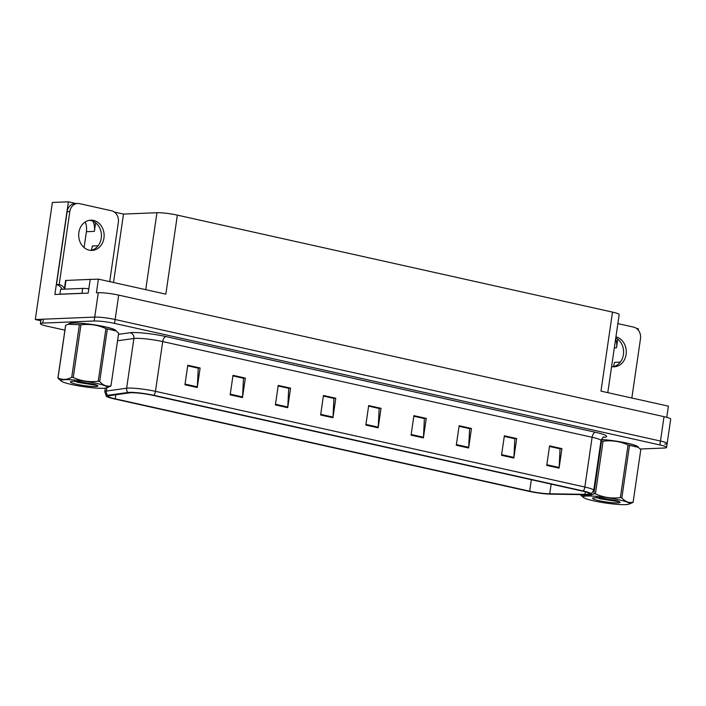 <?xml version="1.0" encoding="UTF-8"?>
<svg xmlns="http://www.w3.org/2000/svg" width="706" height="706" viewBox="0 0 706 706"><rect width="100%" height="100%" fill="white"/><g stroke="black" fill="none" stroke-linecap="round" stroke-linejoin="round"><path stroke-width="1.06" d="M613.302 366.679A15.885 13.343 87.7 0 0 614.485 362.381L620.274 362.143M98.125 245.767L92.336 246.006A15.885 13.343 -92.3 0 1 91.153 250.312M85.223 221.966A15.885 13.343 -92.3 0 1 86.406 231.709L84.093 247.559M93.016 221.234A15.885 13.343 -92.3 0 1 94.366 231.383L95.61 222.805M91.224 279.417L90.218 279.382L88.179 293.114L54.883 294.481L68.403 201.81L76.124 203.531M114.346 212.047L123.497 214.086L156.953 212.718A14.897 1.765 8.3 0 1 177.356 215.136L612.508 312.114L600.982 391.133L668.405 406.162L666.782 417.334M90.174 279.461L98.399 279.126L165.831 294.146L177.356 215.136M664.743 444.127A14.897 1.765 -171.7 0 0 667.144 443.527L670.7 419.143A14.897 1.765 -171.7 0 0 664.028 416.664L118.696 295.117A14.897 1.765 -171.7 0 0 98.293 292.699L96.413 292.778L98.399 279.126M640.218 449.016L664.169 448.028A14.897 1.765 -171.7 0 0 666.57 447.427L667.144 443.527A14.897 1.765 -171.7 0 0 660.472 441.047L115.14 319.509A14.897 1.765 -171.7 0 0 94.736 317.091L35.3 319.527L40.824 320.762M35.3 319.527L52.376 202.463L68.403 201.81M636.494 328.422L638.409 328.846L638.233 330.073M612.508 312.114A14.897 1.765 8.3 0 1 619.18 314.594L607.787 392.651M123.497 214.086L113.516 282.488M615.641 338.818A15.885 13.343 87.7 0 1 616.514 347.749L617.759 339.18M115.987 330.805A23.827 2.824 -171.7 0 0 99.299 325.642A23.827 2.824 -171.7 0 0 72.674 322.977A23.827 2.824 -171.7 0 0 68.835 323.93M130.972 392.748A15.885 1.88 8.3 0 1 152.734 395.325L582.123 491.023A15.885 1.88 8.3 0 1 589.236 493.67A15.885 1.88 8.3 0 1 584.983 494.324L549.745 493.794A15.885 1.88 8.3 0 1 529.677 491.2L115.246 398.837A15.885 1.88 8.3 0 1 108.133 396.19A15.885 1.88 8.3 0 1 109.404 395.66L129.675 392.854A15.885 1.88 8.3 0 1 130.972 392.748M129.322 392.377A17.871 2.118 -171.7 0 0 127.865 392.501L107.594 395.307A17.871 2.118 -171.7 0 0 106.341 396.269A17.871 2.118 -171.7 0 0 114.169 398.881L528.6 491.244A17.871 2.118 -171.7 0 0 551.183 494.165L586.412 494.694A17.871 2.118 -171.7 0 0 590.931 494.253A17.871 2.118 -171.7 0 0 583.2 490.979L153.811 395.281A17.871 2.118 -171.7 0 0 129.322 392.377M667.144 443.527A14.897 1.765 -171.7 0 0 660.472 441.047L115.14 319.509A14.897 1.765 -171.7 0 0 94.736 317.091L43.366 319.2A14.897 1.765 -171.7 0 0 40.966 319.8L40.401 323.701A14.897 1.765 -171.7 0 0 47.064 326.181L64.917 330.161M561.923 448.637L559.77 448.725L549.506 446.439L560.052 448.813L559.143 467.469A3.971 2.1 102.6 0 1 559.073 468.149L561.923 448.637L549.586 445.883L546.744 465.395L559.073 468.149M504.278 436.379L514.824 438.726L513.915 457.391A3.971 2.1 102.6 0 1 513.853 458.062L516.695 438.558L504.366 435.805L501.516 455.317L513.853 458.062M504.278 436.352L514.542 438.664L516.695 438.558M459.05 426.3L469.605 428.648L468.687 447.313A3.971 2.1 102.6 0 1 468.625 447.983L471.476 428.471L459.138 425.727L456.288 445.239L468.625 447.983M459.059 426.274L469.322 428.56L471.476 428.471M413.831 416.222L424.377 418.57L423.468 437.235A3.971 2.1 102.6 0 1 423.397 437.905L426.248 418.393L413.91 415.649L411.068 435.161L423.397 437.905M413.831 416.196L424.094 418.481L426.248 418.393M187.699 365.823L198.254 368.17L197.336 386.835A3.971 2.1 102.6 0 1 197.274 387.506L200.116 368.002L187.787 365.249L184.937 384.761L197.274 387.506M187.708 365.796L197.971 368.091L200.116 368.002M245.344 378.081L243.191 378.169L232.927 375.883L243.473 378.257L242.564 396.913A3.971 2.1 102.6 0 1 242.502 397.593L245.344 378.081L233.006 375.327L230.165 394.839L242.502 397.593M290.572 388.159L288.419 388.274L278.155 385.961L288.701 388.335L287.792 406.991A3.971 2.1 102.6 0 1 287.721 407.671L290.572 388.159L278.235 385.405L275.393 404.917L287.721 407.671M323.374 396.057L333.929 398.413L333.011 417.07A3.971 2.1 102.6 0 1 332.95 417.749L335.791 398.237L323.463 395.492L320.612 414.996L332.95 417.749M323.383 396.04L333.647 398.325L335.791 398.237M381.019 408.315L378.866 408.43L368.603 406.118L379.148 408.492L378.24 427.148A3.971 2.1 102.6 0 1 378.178 427.827L381.019 408.315L368.682 405.571L365.84 425.083L378.178 427.827M638.136 447.18A23.827 2.824 -171.7 0 0 625.737 442.847A23.827 2.824 -171.7 0 0 601.3 439.485M666.57 447.427A14.897 1.765 -171.7 0 0 659.907 444.948L114.566 323.41A14.897 1.765 -171.7 0 0 94.163 320.992L42.801 323.101A14.897 1.765 -171.7 0 0 40.401 323.701M93.58 220.422A15.144 12.726 87.7 0 0 90.792 220.175A15.144 12.726 87.7 0 0 78.701 234.154A15.144 12.726 87.7 0 0 89.238 250.18A15.144 12.726 87.7 0 0 92.027 250.427A15.144 12.726 87.7 0 0 104.109 236.448A15.144 12.726 87.7 0 0 93.58 220.422M89.45 220.316A15.144 12.726 -92.3 0 1 90.889 220.537A15.144 12.726 -92.3 0 1 101.443 235.751A15.144 12.726 -92.3 0 1 90.677 250.401M62.146 289.248A9.928 8.34 87.7 0 0 56.489 284.633L59.18 284.527L69.823 211.553A9.928 8.34 -92.3 0 1 77.642 203.469A9.928 8.34 -92.3 0 1 79.469 203.628L111.539 210.776A9.928 8.34 -92.3 0 1 118.343 222.364L109.695 281.641M59.18 284.527A9.928 8.34 -92.3 0 1 64.449 288.463M56.489 284.633L67.141 211.668A9.928 8.34 -92.3 0 1 74.951 203.575L77.642 203.469M60.248 294.261A9.928 1.174 -171.7 0 0 59.913 294.19L81.958 293.29A9.928 1.174 8.3 0 1 83.793 293.299M88.815 288.78A9.928 1.174 -171.7 0 0 82.673 288.41L60.619 289.31L59.913 294.19M611.59 366.59A15.144 12.726 87.7 0 0 614.176 366.802A15.144 12.726 87.7 0 0 626.248 352.938A15.144 12.726 87.7 0 0 615.932 336.841M617.856 323.622L633.688 327.152A9.928 8.34 -92.3 0 1 640.492 338.739L631.844 398.007M615.773 337.9A15.144 12.726 -92.3 0 1 623.504 353.821A15.144 12.726 -92.3 0 1 612.826 366.767M69.153 323.807A23.58 2.789 8.3 0 1 72.886 323.03A23.58 2.789 8.3 0 1 98.566 325.545A23.58 2.789 8.3 0 1 115.722 330.602M90.218 279.382L65.614 280.467L64.343 289.16M601.283 439.52A23.58 2.789 8.3 0 1 624.925 442.715A23.58 2.789 8.3 0 1 637.871 446.977M71.518 384.479A23.333 2.762 -171.7 0 0 106.668 387.823A23.333 2.762 -171.7 0 0 96.793 383.437A23.333 2.762 -171.7 0 0 71.288 379.793A23.333 2.762 -171.7 0 0 61.484 381.231A23.333 2.762 -171.7 0 0 71.518 384.479M110.966 385.873L118.643 333.241L116.19 330.964L107.365 328.917L99.687 381.558C103.085 385.352 106.844 386.791 110.966 385.873A26.81 3.177 -171.7 0 1 110.868 386.067L106.668 387.823M99.687 381.558A26.81 3.177 -171.7 0 0 98.964 381.39A26.81 3.177 -171.7 0 0 98.231 381.231L105.909 328.59C97.966 324.981 89.644 323.727 80.943 324.831A26.81 3.177 -171.7 0 0 79.39 324.707L67.944 324.275L65.693 325.263A26.81 3.177 -171.7 0 0 65.596 325.466L57.918 378.098A26.81 3.177 -171.7 0 1 58.016 377.904C62.225 380.084 66.788 379.89 71.712 377.339L79.39 324.707M116.19 330.964L115.078 330.108A23.333 2.762 -171.7 0 0 105.053 326.86A23.333 2.762 -171.7 0 0 69.903 323.516L67.944 324.275M107.365 328.917A26.81 3.177 -171.7 0 0 106.641 328.758A26.81 3.177 -171.7 0 0 105.909 328.59M76.645 384.267A13.873 1.641 -171.7 0 0 91.295 386.403A13.873 1.641 -171.7 0 0 97.807 385.75A13.873 1.641 -171.7 0 0 93.916 384.196L77.183 381.408L72.506 381.408A13.873 1.641 -171.7 0 0 70.556 381.778A13.873 1.641 -171.7 0 0 76.645 384.267M74.359 381.063L77.916 382.396L97.366 385.45M65.693 325.263L58.016 377.904M80.943 324.831L73.256 377.472A26.81 3.177 -171.7 0 0 71.712 377.339M73.256 377.472C81.208 381.081 89.53 382.334 98.231 381.231M61.484 381.231L57.918 378.098M78.895 381.558L95.875 384.779M593.667 500.845A23.333 2.762 -171.7 0 0 628.808 504.19A23.333 2.762 -171.7 0 0 618.941 499.813A23.333 2.762 -171.7 0 0 593.437 496.159A23.333 2.762 -171.7 0 0 583.633 497.598A23.333 2.762 -171.7 0 0 593.667 500.845M633.114 502.248L640.792 449.607L638.339 447.339L629.514 445.292L621.836 497.924C625.234 501.719 628.993 503.166 633.114 502.248A26.81 3.177 -171.7 0 1 633.017 502.443L628.808 504.19M621.836 497.924A26.81 3.177 -171.7 0 0 621.112 497.765A26.81 3.177 -171.7 0 0 620.38 497.606L628.058 444.965C620.115 441.356 611.793 440.103 603.092 441.206A26.81 3.177 -171.7 0 0 601.538 441.073L600.965 440.809M638.339 447.339L637.227 446.483A23.333 2.762 -171.7 0 0 627.202 443.236A23.333 2.762 -171.7 0 0 601.274 439.556M629.514 445.292A26.81 3.177 -171.7 0 0 628.79 445.124A26.81 3.177 -171.7 0 0 628.058 444.965M598.794 500.642A13.873 1.641 -171.7 0 0 613.443 502.778A13.873 1.641 -171.7 0 0 619.956 502.125A13.873 1.641 -171.7 0 0 616.064 500.563L599.332 497.774L594.655 497.774A13.873 1.641 -171.7 0 0 592.705 498.154A13.873 1.641 -171.7 0 0 598.794 500.642M596.508 497.43L600.065 498.771L619.515 501.825M603.092 441.206L595.405 493.847A26.81 3.177 -171.7 0 0 593.861 493.715L601.538 441.073M595.405 493.847C603.356 497.456 611.678 498.71 620.38 497.606M580.164 494.279C584.374 496.45 588.936 496.265 593.861 493.715M583.633 497.598L580.738 495.162M601.044 497.924L618.024 501.154M94.366 231.383L86.406 231.709M98.293 292.699L94.163 320.992M118.696 295.117L114.566 323.41M664.028 416.664L659.907 444.948M156.953 212.718L145.727 289.672M616.514 347.749L614.326 347.837M118.484 334.335L130.081 332.729A24.825 2.939 8.3 0 1 166.113 336.594L595.502 432.293A4.968 2.63 -77.4 0 0 592.105 437.279L162.707 341.58A19.856 2.347 -171.7 0 0 135.508 338.359A19.856 2.347 -171.7 0 0 133.893 338.492L117.549 340.751M595.502 432.293A24.825 2.939 8.3 0 1 603.083 437.402M601 440.588A19.856 2.347 -171.7 0 0 592.105 437.279L584.85 487.034A19.856 2.347 8.3 0 1 593.737 490.343L601 440.588C602.633 437.641 603.506 436.493 603.63 437.155L603.63 437.155M106.341 396.269L104.77 391.715A19.856 2.347 8.3 0 1 106.359 391.045L126.63 388.238A19.856 2.347 8.3 0 1 128.245 388.106A19.856 2.347 8.3 0 1 155.452 391.336A4.968 2.63 102.6 0 1 153.811 395.281M127.865 392.501A4.968 4.563 82.1 0 1 126.63 388.238L133.893 338.492A4.968 4.563 -97.9 0 0 130.081 332.729M106.835 387.753L106.359 391.045A4.968 4.563 82.1 0 0 107.594 395.307M583.2 490.979A4.968 2.63 -77.4 0 0 584.85 487.034L155.452 391.336L162.707 341.58A4.968 2.63 -77.4 0 1 166.113 336.594M42.801 323.101L43.366 319.2M529.677 491.2L531.353 479.709M549.745 493.794L551.157 484.122M584.983 494.324L585.345 491.826M115.246 398.837L115.837 394.769M378.24 427.148L365.937 424.412M333.011 417.07L320.709 414.334M287.792 406.991L275.49 404.247M242.564 396.913L230.262 394.169M197.336 386.835L185.034 384.09M423.468 437.235L411.166 434.49M468.687 447.313L456.385 444.568M513.915 457.391L501.613 454.646M559.143 467.469L546.841 464.724M82.673 288.41L81.958 293.29M67.141 211.668L69.823 211.553M66.011 280.37L64.731 289.142M590.931 494.253L593.737 490.343M104.77 391.715L105.3 388.123"/></g></svg>
